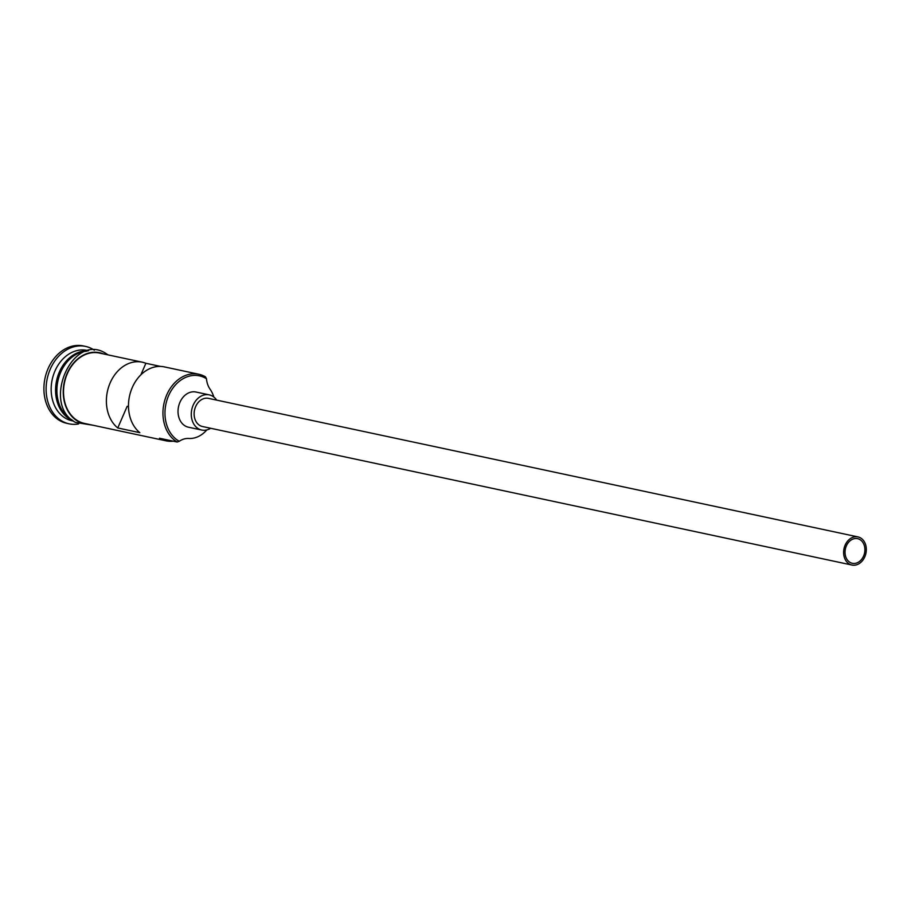 <?xml version="1.0" encoding="UTF-8"?>
<svg xmlns="http://www.w3.org/2000/svg" width="911" height="911" viewBox="0 0 911 911"><rect width="100%" height="100%" fill="white"/><g stroke="black" fill="none" stroke-linecap="round" stroke-linejoin="round"><path stroke-width="1.37" d="M206.467 378.76A34.538 26.875 102 0 0 205.806 378.35A34.538 26.875 102 0 0 168.592 395.681A34.538 26.875 102 0 0 178.613 440.89A34.538 26.875 102 0 0 179.285 441.266L177.167 442.006A35.973 27.99 -78 0 1 165.13 399.166A35.973 27.99 -78 0 1 198.837 374.25A35.973 27.99 -78 0 1 205.487 376.858L206.467 378.76A21.579 16.797 102 0 0 210.134 389.293A29.141 22.673 102 0 1 213.834 397.037M850.009 562.383A12.595 9.793 102 0 0 852.343 563.294A12.595 9.793 102 0 0 864.14 554.571A12.595 9.793 102 0 0 859.927 539.585A12.595 9.793 102 0 0 857.593 538.663A12.595 9.793 102 0 0 845.795 547.386A12.595 9.793 102 0 0 850.009 562.383M860.633 537.957A14.394 11.194 102 0 0 857.968 536.909A14.394 11.194 102 0 0 844.486 546.873A14.394 11.194 102 0 0 849.303 564.011A14.394 11.194 102 0 0 851.967 565.048A14.394 11.194 102 0 0 865.45 555.084A14.394 11.194 102 0 0 860.633 537.957M857.968 536.909L208.471 398.369A14.394 11.194 102 0 0 194.988 408.344A14.394 11.194 102 0 0 199.805 425.471A14.394 11.194 102 0 0 202.47 426.519L851.967 565.048M216.681 400.123A17.981 13.995 102 0 0 212.548 396.16A17.981 13.995 102 0 0 209.223 394.862A17.981 13.995 102 0 0 192.369 407.319A17.981 13.995 102 0 0 198.382 428.728A17.981 13.995 102 0 0 201.718 430.038A17.981 13.995 102 0 0 210.68 428.272M209.223 394.862L195.967 392.026A17.981 13.995 102 0 0 179.114 404.484A17.981 13.995 102 0 0 185.127 425.904A17.981 13.995 102 0 0 188.463 427.213L201.718 430.038M72.948 420.643A35.973 27.99 -78 0 1 69.794 419.106A35.973 27.99 -78 0 1 57.097 378.52A35.973 27.99 -78 0 1 87.832 350.883M71.992 419.869A35.973 27.99 -78 0 1 71.126 419.39A35.973 27.99 -78 0 1 58.042 380.365A35.973 27.99 -78 0 1 86.636 351.202M73.54 421.087L72.037 420.768A35.973 27.99 -78 0 1 65.376 418.16A35.973 27.99 -78 0 1 53.339 375.321A35.973 27.99 -78 0 1 87.046 350.405L88.549 350.724M78.585 423.945A39.572 30.792 -78 0 1 69.077 423.82A39.572 30.792 -78 0 1 61.754 420.95A39.572 30.792 -78 0 1 48.511 373.829A39.572 30.792 -78 0 1 85.588 346.419A39.572 30.792 -78 0 1 92.911 349.289A39.572 30.792 -78 0 1 94.323 350.177M160.632 366.438L145.885 363.284A35.973 27.99 102 0 0 142.275 362.191A35.973 27.99 102 0 0 109.274 385.068A35.973 27.99 102 0 0 117.758 427.965L139.85 432.679A35.973 27.99 -78 0 1 131.366 389.783A35.973 27.99 -78 0 1 164.367 366.894L198.837 374.25M173.295 441.175A35.973 27.99 -78 0 1 166.155 440.844L84.416 423.41A35.973 27.99 -78 0 1 77.754 420.802A35.973 27.99 -78 0 1 65.706 377.963A35.973 27.99 -78 0 1 99.413 353.047L142.275 362.191M177.167 442.006L159.493 438.237A35.973 27.99 -78 0 0 166.155 440.844M69.077 423.82L66.867 423.342A39.572 30.792 -78 0 1 59.545 420.472A39.572 30.792 -78 0 1 46.302 373.351A39.572 30.792 -78 0 1 83.379 345.952L85.588 346.419M145.885 363.284L140.852 374.854M206.82 429.924A29.141 22.673 102 0 1 188.748 438.476A21.579 16.797 102 0 0 179.285 441.266M128.485 406.613L127.164 406.329L117.758 427.965M73.882 355.802A35.256 27.432 102 0 0 62.221 410.462M103.296 353.878A36.326 28.275 102 0 0 66.287 375.457A36.326 28.275 102 0 0 77.606 421.121A36.326 28.275 102 0 0 88.287 424.23M108.079 354.891L106.029 353.548C72.755 331.342 40.653 404.45 75.59 422.442L93.081 425.255"/></g></svg>
